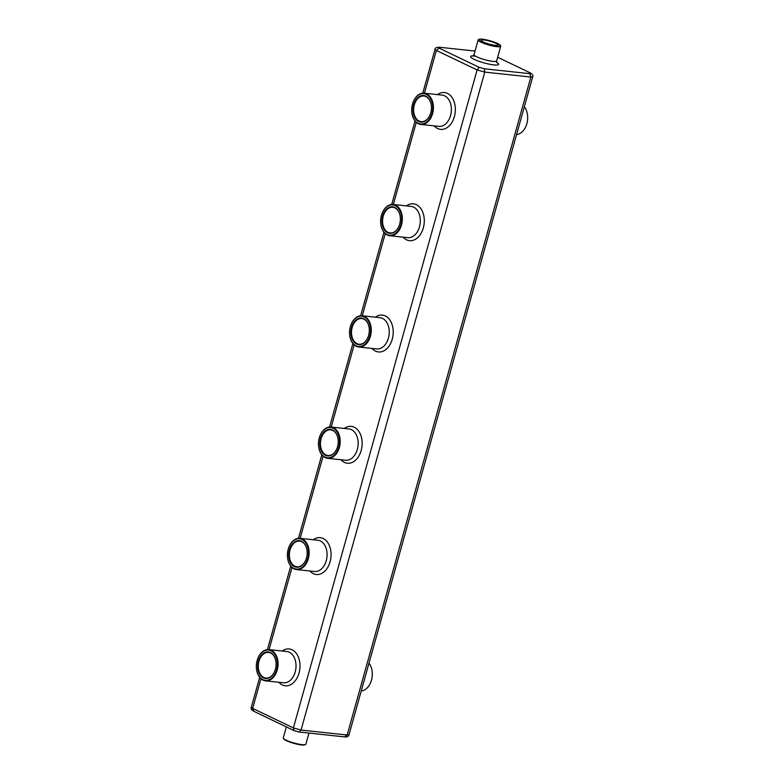 <?xml version="1.0" encoding="UTF-8"?>
<svg xmlns="http://www.w3.org/2000/svg" width="784" height="784" viewBox="0 0 784 784"><rect width="100%" height="100%" fill="white"/><g stroke="black" fill="none" stroke-linecap="round" stroke-linejoin="round"><path stroke-width="1.18" d="M308.965 733.089L305.868 744.202A11.731 2.019 -164.4 0 1 305.593 744.496A11.731 2.019 -164.4 0 1 294.029 742.987A11.731 2.019 -164.4 0 1 283.347 738.283A11.731 2.019 -164.4 0 1 283.269 737.891L286.336 726.905M348.998 734.775C348.713 736.382 347.273 737.097 344.695 736.911L299.155 732.031L301.056 730.08L347.165 735.01L530.866 77.048L532.689 76.861L348.998 734.784L347.165 735.01L344.588 736.891L299.419 732.06M299.155 732.031L294.049 730.59L293.392 727.915L477.093 69.952L484.757 72.108L484.336 68.796L529.768 73.657C531.278 73.765 531.385 73.48 530.082 72.794L497.664 57.242L530.082 72.794M293.784 730.463L253.918 711.343L252.664 708.383L251.311 707.286L259.671 677.366M305.593 744.496L305.035 744.8A11.26 1.94 -164.4 0 1 293.922 743.359A11.26 1.94 -164.4 0 1 283.671 738.842L283.347 738.283M529.768 73.657L530.866 77.048L484.757 72.108L301.056 730.08L293.392 727.915M299.282 732.05L294.049 730.59M293.912 730.531L253.918 711.343M530.2 72.843C532.571 74.264 533.394 75.607 532.689 76.861L532.699 76.822M422.772 93.188L435.012 49.363L436.365 50.421L439.099 48.108L479.23 67.355L484.336 68.796M439.05 47.216L475.045 51.048L439.412 47.246C437.913 47.138 437.805 47.422 439.099 48.108M424.418 93.218L436.365 50.421L477.093 69.952L479.23 67.355M368.99 663.186A15.719 10.79 96.1 0 1 372.145 671.28A15.719 10.79 96.1 0 1 371.048 681.521A15.719 10.79 96.1 0 1 361.238 690.959M524.339 106.781A15.719 10.79 96.1 0 1 527.495 114.876A15.719 10.79 96.1 0 1 526.397 125.117A15.719 10.79 96.1 0 1 516.587 134.554M256.505 669.183A15.719 10.79 -83.9 0 0 256.515 669.262A15.719 10.79 -83.9 0 0 265.531 680.855A15.719 10.79 -83.9 0 0 277.928 666.38A15.719 10.79 -83.9 0 0 268.873 649.603A15.719 10.79 -83.9 0 0 257.603 659.03A15.719 10.79 -83.9 0 0 257.583 659.099M318.637 446.625A15.719 10.79 -83.9 0 0 318.647 446.704A15.719 10.79 -83.9 0 0 327.663 458.297A15.719 10.79 -83.9 0 0 340.07 443.813A15.719 10.79 -83.9 0 0 331.015 427.045A15.719 10.79 -83.9 0 0 319.745 436.463A15.719 10.79 -83.9 0 0 319.715 436.541M380.779 224.057A15.719 10.79 -83.9 0 0 380.789 224.136A15.719 10.79 -83.9 0 0 389.805 235.729A15.719 10.79 -83.9 0 0 402.212 221.255A15.719 10.79 -83.9 0 0 393.156 204.477A15.719 10.79 -83.9 0 0 381.886 213.905A15.719 10.79 -83.9 0 0 381.857 213.973M411.855 112.778A15.719 10.79 -83.9 0 0 411.865 112.857A15.719 10.79 -83.9 0 0 420.881 124.45A15.719 10.79 -83.9 0 0 433.278 109.976A15.719 10.79 -83.9 0 0 424.222 93.198A15.719 10.79 -83.9 0 0 412.952 102.626A15.719 10.79 -83.9 0 0 412.933 102.694M349.713 335.336A15.719 10.79 -83.9 0 0 349.723 335.415A15.719 10.79 -83.9 0 0 358.739 347.008A15.719 10.79 -83.9 0 0 371.146 332.534A15.719 10.79 -83.9 0 0 362.081 315.756A15.719 10.79 -83.9 0 0 350.82 325.184A15.719 10.79 -83.9 0 0 350.791 325.262M287.571 557.904A15.719 10.79 -83.9 0 0 287.581 557.983A15.719 10.79 -83.9 0 0 296.597 569.576A15.719 10.79 -83.9 0 0 309.004 555.101A15.719 10.79 -83.9 0 0 299.939 538.324A15.719 10.79 -83.9 0 0 288.679 547.742A15.719 10.79 -83.9 0 0 288.649 547.82M372.155 671.369A15.249 10.476 96.1 0 1 372.165 671.437A15.249 10.476 96.1 0 1 371.106 681.374A15.249 10.476 96.1 0 1 371.077 681.443M527.505 114.954A15.249 10.476 96.1 0 1 527.514 115.032A15.249 10.476 96.1 0 1 526.456 124.97A15.249 10.476 96.1 0 1 526.427 125.038M257.123 660.52A15.249 10.476 -83.9 0 0 256.495 669.105A15.249 10.476 -83.9 0 0 271.725 678.062A15.249 10.476 -83.9 0 0 274.341 653.65A15.249 10.476 -83.9 0 0 257.554 659.177A15.249 10.476 -83.9 0 0 257.123 660.52M319.264 437.962A15.249 10.476 -83.9 0 0 318.627 446.547A15.249 10.476 -83.9 0 0 333.866 455.494A15.249 10.476 -83.9 0 0 336.483 431.082A15.249 10.476 -83.9 0 0 319.696 436.61A15.249 10.476 -83.9 0 0 319.264 437.962M381.406 215.404A15.249 10.476 -83.9 0 0 380.769 223.979A15.249 10.476 -83.9 0 0 396.008 232.936A15.249 10.476 -83.9 0 0 398.625 208.524A15.249 10.476 -83.9 0 0 381.837 214.052A15.249 10.476 -83.9 0 0 381.406 215.404M412.482 104.115A15.249 10.476 -83.9 0 0 411.845 112.7A15.249 10.476 -83.9 0 0 427.084 121.657A15.249 10.476 -83.9 0 0 429.691 97.245A15.249 10.476 -83.9 0 0 412.903 102.773A15.249 10.476 -83.9 0 0 412.482 104.115M350.34 326.683A15.249 10.476 -83.9 0 0 349.703 335.258A15.249 10.476 -83.9 0 0 364.942 344.215A15.249 10.476 -83.9 0 0 367.549 319.803A15.249 10.476 -83.9 0 0 350.762 325.331A15.249 10.476 -83.9 0 0 350.34 326.683M288.198 549.241A15.249 10.476 -83.9 0 0 287.561 557.826A15.249 10.476 -83.9 0 0 302.8 566.783A15.249 10.476 -83.9 0 0 305.407 542.361A15.249 10.476 -83.9 0 0 288.62 547.898A15.249 10.476 -83.9 0 0 288.198 549.241M478.975 39.337L478.416 39.651A11.731 2.019 15.6 0 0 478.142 39.935A11.731 2.019 15.6 0 0 488.902 45.031A11.731 2.019 15.6 0 0 500.741 46.246A11.731 2.019 15.6 0 0 500.662 45.864L500.329 45.305A11.26 1.94 15.6 0 0 493.391 41.807A11.26 1.94 15.6 0 0 482.376 39.2A11.26 1.94 15.6 0 0 478.975 39.337A11.26 1.94 15.6 0 0 489.04 44.512A11.26 1.94 15.6 0 0 500.329 45.305M258.328 661.098A13.367 9.183 -83.9 0 0 262.914 677.67A13.367 9.183 -83.9 0 0 275.017 670.467A13.367 9.183 -83.9 0 0 275.948 661.765A13.367 9.183 -83.9 0 0 267.844 651.867A13.367 9.183 -83.9 0 0 258.328 661.098M320.47 438.54A13.367 9.183 -83.9 0 0 325.056 455.112A13.367 9.183 -83.9 0 0 337.159 447.909A13.367 9.183 -83.9 0 0 338.09 439.197A13.367 9.183 -83.9 0 0 329.986 429.309A13.367 9.183 -83.9 0 0 320.47 438.54M382.602 215.972A13.367 9.183 -83.9 0 0 387.198 232.544A13.367 9.183 -83.9 0 0 399.301 225.341A13.367 9.183 -83.9 0 0 400.232 216.639A13.367 9.183 -83.9 0 0 392.127 206.741A13.367 9.183 -83.9 0 0 382.602 215.972M413.678 104.693A13.367 9.183 -83.9 0 0 418.264 121.265A13.367 9.183 -83.9 0 0 430.377 114.062A13.367 9.183 -83.9 0 0 431.308 105.36A13.367 9.183 -83.9 0 0 423.203 95.462A13.367 9.183 -83.9 0 0 413.678 104.693M351.536 327.251A13.367 9.183 -83.9 0 0 356.132 343.823A13.367 9.183 -83.9 0 0 368.235 336.63A13.367 9.183 -83.9 0 0 369.166 327.918A13.367 9.183 -83.9 0 0 361.061 318.02A13.367 9.183 -83.9 0 0 351.536 327.251M289.394 549.819A13.367 9.183 -83.9 0 0 293.99 566.391A13.367 9.183 -83.9 0 0 306.093 559.188A13.367 9.183 -83.9 0 0 307.024 550.486A13.367 9.183 -83.9 0 0 298.92 540.588A13.367 9.183 -83.9 0 0 289.394 549.819M483.248 41.973A8.742 1.499 15.6 0 0 492.362 44.874A8.742 1.499 15.6 0 0 497.987 45.002A8.742 1.499 15.6 0 0 489.971 41.199A8.742 1.499 15.6 0 0 481.141 40.298A8.742 1.499 15.6 0 0 483.248 41.973M275.958 661.843A12.897 8.859 -83.9 0 0 268.569 652.406A12.897 8.859 -83.9 0 0 258.965 661.275A12.897 8.859 -83.9 0 0 265.825 678.062A12.897 8.859 -83.9 0 0 275.047 670.398M338.1 439.275A12.897 8.859 -83.9 0 0 330.711 429.838A12.897 8.859 -83.9 0 0 321.107 438.717A12.897 8.859 -83.9 0 0 327.967 455.494A12.897 8.859 -83.9 0 0 337.189 447.831M400.242 216.717A12.897 8.859 -83.9 0 0 392.853 207.28A12.897 8.859 -83.9 0 0 383.249 216.159A12.897 8.859 -83.9 0 0 390.109 232.936A12.897 8.859 -83.9 0 0 399.33 225.273M431.318 105.438A12.897 8.859 -83.9 0 0 423.919 96.001A12.897 8.859 -83.9 0 0 414.315 104.87A12.897 8.859 -83.9 0 0 421.175 121.647A12.897 8.859 -83.9 0 0 430.396 113.994M369.176 327.996A12.897 8.859 -83.9 0 0 361.787 318.559A12.897 8.859 -83.9 0 0 352.173 327.438A12.897 8.859 -83.9 0 0 359.033 344.215A12.897 8.859 -83.9 0 0 368.255 336.552M307.034 550.564A12.897 8.859 -83.9 0 0 299.645 541.117A12.897 8.859 -83.9 0 0 290.031 549.996A12.897 8.859 -83.9 0 0 296.901 566.773A12.897 8.859 -83.9 0 0 306.113 559.11M293.392 727.924L252.664 708.383L260.945 678.728M269.069 649.622L292.011 567.449M300.135 538.343L323.086 456.161M331.211 427.064L354.152 344.882M362.277 315.776L385.218 233.603M393.352 204.497L416.294 122.324M278.83 682.276A18.532 12.73 -83.9 0 0 282.299 684.951A18.532 12.73 -83.9 0 0 300.007 665.773A18.532 12.73 -83.9 0 0 282.171 651.024M340.971 459.718A18.532 12.73 -83.9 0 0 344.431 462.393A18.532 12.73 -83.9 0 0 362.149 443.215A18.532 12.73 -83.9 0 0 344.313 428.466M403.103 237.16A18.532 12.73 -83.9 0 0 406.573 239.826A18.532 12.73 -83.9 0 0 424.291 220.647A18.532 12.73 -83.9 0 0 406.455 205.898M434.179 125.871A18.532 12.73 -83.9 0 0 437.648 128.547A18.532 12.73 -83.9 0 0 455.357 109.368A18.532 12.73 -83.9 0 0 437.521 94.619M372.037 348.439A18.532 12.73 -83.9 0 0 375.507 351.105A18.532 12.73 -83.9 0 0 393.225 331.936A18.532 12.73 -83.9 0 0 375.379 317.187M309.896 570.997A18.532 12.73 -83.9 0 0 313.365 573.672A18.532 12.73 -83.9 0 0 331.083 554.494A18.532 12.73 -83.9 0 0 313.237 539.745M265.531 680.855L283.494 682.776A15.719 10.79 -83.9 0 0 295.901 668.301A15.719 10.79 -83.9 0 0 286.846 651.524L268.873 649.603M327.663 458.297L345.636 460.218A15.719 10.79 -83.9 0 0 358.043 445.743A15.719 10.79 -83.9 0 0 348.978 428.966L331.015 427.045M389.805 235.729L407.778 237.66A15.719 10.79 -83.9 0 0 420.185 223.175A15.719 10.79 -83.9 0 0 411.12 206.398L393.156 204.477M420.881 124.45L438.844 126.371A15.719 10.79 -83.9 0 0 451.251 111.896A15.719 10.79 -83.9 0 0 442.196 95.119L424.222 93.198M358.739 347.008L376.712 348.939A15.719 10.79 -83.9 0 0 389.109 334.454A15.719 10.79 -83.9 0 0 380.054 317.687L362.081 315.756M296.597 569.576L314.57 571.497A15.719 10.79 -83.9 0 0 326.967 557.022A15.719 10.79 -83.9 0 0 317.912 540.245L299.939 538.324M473.203 55.86A14.543 2.499 15.6 0 0 474.898 59.702A14.543 2.499 15.6 0 0 493.273 64.837A14.543 2.499 15.6 0 0 496.713 62.426M475.398 56.095L472.801 56.076L474.046 54.625A11.731 2.019 15.6 0 0 484.796 59.721A11.731 2.019 15.6 0 0 496.635 60.936L496.948 62.818M253.81 711.294C251.497 709.814 250.664 708.471 251.321 707.286M267.422 649.593L290.737 566.087M298.488 538.304L321.812 454.798M329.564 427.025L352.878 343.519M360.63 315.746L383.944 232.24M391.706 204.467L415.02 120.961M439.314 47.236C436.463 47.295 435.032 48 435.012 49.363M496.635 60.936L500.741 46.246M474.046 54.625L478.142 39.935"/></g></svg>
